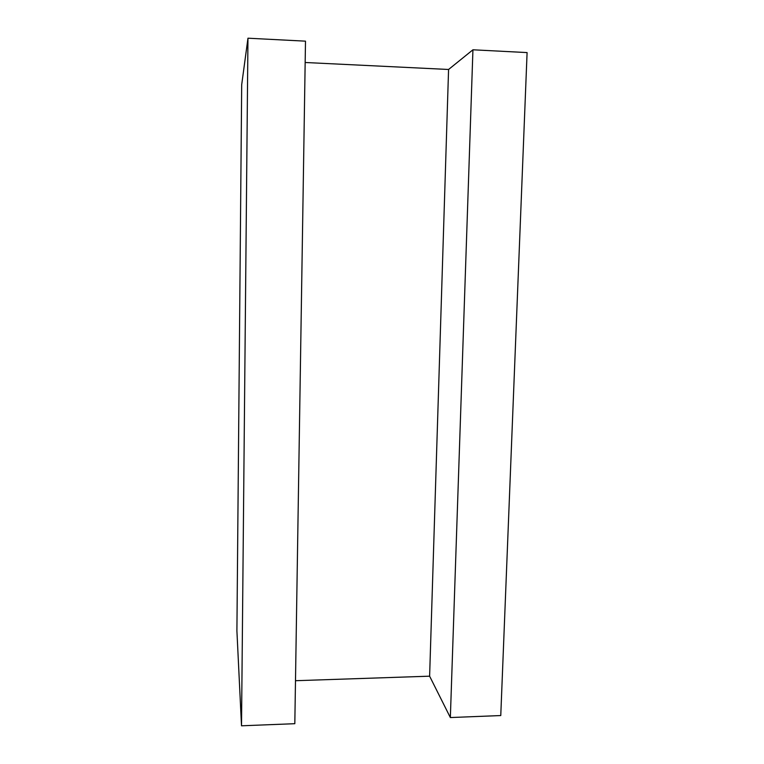<?xml version="1.0" encoding="UTF-8"?>
<svg xmlns="http://www.w3.org/2000/svg" width="764" height="764" viewBox="0 0 764 764"><rect width="100%" height="100%" fill="white"/><g stroke="black" fill="none" stroke-linecap="round" stroke-linejoin="round"><path stroke-width="1.15" d="M295.496 680.714L429.616 676.178L450.349 717.549L500.764 715.553L527.093 52.582L472.935 49.794L448.573 69.476L305.161 62.495M241.51 725.8L236.907 630.883L241.691 84.747L247.966 38.2L305.495 41.16L294.818 723.689L241.51 725.8L247.966 38.2M429.616 676.178L448.573 69.476M450.349 717.549L472.935 49.794"/></g></svg>
